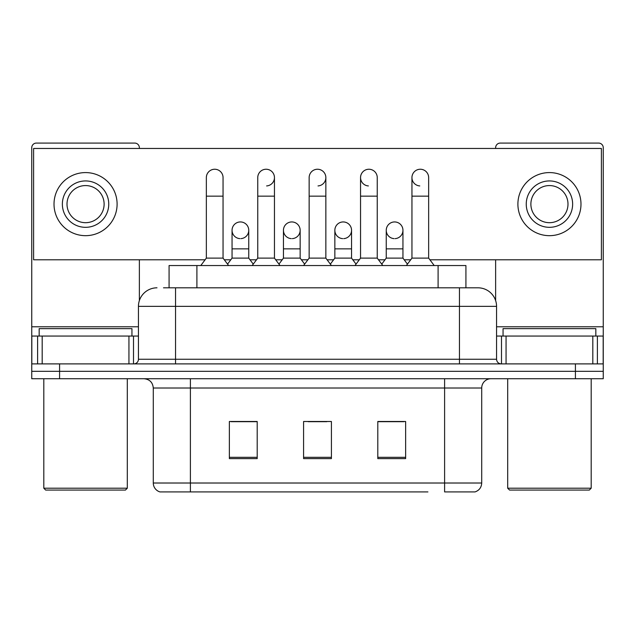 <?xml version="1.0" encoding="UTF-8"?>
<svg xmlns="http://www.w3.org/2000/svg" width="635" height="635" viewBox="0 0 635 635"><rect width="100%" height="100%" fill="white"/><g stroke="black" fill="none" stroke-linecap="round" stroke-linejoin="round"><path stroke-width="0.95" d="M169.077 287.814L169.077 265.549L465.923 265.549L465.923 287.814M481.711 483.013C481.457 487.458 479.227 490.426 475.036 491.919L444.603 491.919L444.603 483.013L481.711 483.013L481.711 388.009A9.279 9.279 0 0 1 490.99 378.73M427.919 491.919L159.964 491.919A9.279 9.279 0 0 1 153.289 483.013L153.289 388.009C152.733 382.373 149.646 379.285 144.01 378.73M59.579 378.73L603.25 378.73L603.25 371.308L31.75 371.308L31.75 378.73L59.579 378.73L59.579 371.308L31.75 371.308L31.75 336.058L42.188 336.058L42.188 363.887M405.638 458.613L405.638 421.497L377.801 421.497L377.801 458.613L405.638 458.613M257.199 458.613L257.199 421.497L229.362 421.497L229.362 458.613L257.199 458.613M331.414 458.613L331.414 421.497L303.586 421.497L303.586 458.613L331.414 458.613M256.826 421.688L249.682 421.688M231.124 421.688L257.199 421.688M377.801 421.688L403.876 421.688M385.318 421.688L378.174 421.688M308.221 421.688L326.779 421.688M163.917 287.814L478.004 287.814A18.558 18.558 0 0 1 496.554 306.364L496.554 359.251C496.808 362.037 498.356 363.585 501.198 363.887M163.497 287.814L175.554 287.814L175.554 306.364L138.446 306.364L138.446 359.251A4.635 4.635 0 0 1 133.802 363.887M156.996 287.814A18.558 18.558 0 0 0 138.446 306.364M575.421 378.73L575.421 371.308L603.25 371.308L603.25 336.058L603.25 363.887L31.75 363.887M575.421 363.887L575.421 371.308L59.579 371.308L59.579 363.887M477.718 287.814L471.503 287.814M206.351 196.151L223.052 196.151L223.052 258.12L206.351 258.12L206.351 177.594A8.35 8.35 0 0 1 215.225 169.259A8.35 8.35 0 0 1 223.052 177.594A8.35 8.35 0 0 0 215.225 169.259M206.351 258.12L200.787 265.549M223.052 258.12L228.624 265.549M239.879 238.625A8.35 8.35 0 0 1 232.053 230.291A8.35 8.35 0 0 1 240.927 221.956A8.35 8.35 0 0 1 248.753 230.291L248.753 248.849L232.053 248.849L232.053 230.291A8.35 8.35 0 0 1 240.403 221.94M248.753 248.849L248.753 258.12L232.053 258.12L232.053 248.849M232.053 258.12L227.552 264.12M248.753 258.12L253.254 264.12M257.754 196.151L274.455 196.151L274.455 258.12L257.754 258.12L257.754 177.594A8.35 8.35 0 0 1 266.629 169.259A8.35 8.35 0 0 1 274.455 177.594A8.35 8.35 0 0 1 266.629 185.928M257.754 258.12L252.182 265.549M274.455 258.12L280.019 265.549M309.15 196.151L325.85 196.151L325.85 258.12L309.15 258.12L309.15 177.594A8.35 8.35 0 0 1 318.024 169.259A8.35 8.35 0 0 1 325.85 177.594A8.35 8.35 0 0 1 318.024 185.928M309.15 258.12L303.586 265.549M325.85 258.12L331.414 265.549M360.545 196.151L377.246 196.151L377.246 258.12L360.545 258.12L360.545 177.594A8.35 8.35 0 0 1 369.419 169.259A8.35 8.35 0 0 1 377.246 177.594A8.35 8.35 0 0 0 369.419 169.259M360.545 258.12L354.981 265.549M377.246 258.12L382.818 265.549M411.948 196.151L428.649 196.151L428.649 258.12L411.948 258.12L411.948 177.594A8.35 8.35 0 0 1 420.822 169.259A8.35 8.35 0 0 1 428.649 177.594A8.35 8.35 0 0 0 420.822 169.259M411.948 258.12L406.376 265.549M428.649 258.12L434.213 265.549M291.274 238.625A8.35 8.35 0 0 1 283.448 230.291A8.35 8.35 0 0 1 292.322 221.956A8.35 8.35 0 0 1 300.149 230.291L300.149 248.849L283.448 248.849L283.448 230.291A8.35 8.35 0 0 1 291.798 221.94M300.149 248.849L300.149 258.12L283.448 258.12L283.448 248.849M283.448 258.12L278.955 264.12M300.149 258.12L304.649 264.12M343.202 221.94A8.35 8.35 0 0 0 334.851 230.029A8.35 8.35 0 0 0 342.678 238.625A8.35 8.35 0 0 1 334.851 230.291A8.35 8.35 0 0 1 343.726 221.956A8.35 8.35 0 0 1 351.552 230.291L351.552 248.849L334.851 248.849L334.851 230.291M351.552 248.849L351.552 258.12L334.851 258.12L334.851 248.849M334.851 258.12L330.351 264.12M351.552 258.12L356.044 264.12M394.597 221.94A8.35 8.35 0 0 0 386.255 230.029A8.35 8.35 0 0 0 394.073 238.625A8.35 8.35 0 0 1 386.247 230.291A8.35 8.35 0 0 1 395.121 221.956A8.35 8.35 0 0 1 402.947 230.291L402.947 248.849L386.247 248.849L386.247 230.291M402.947 248.849L402.947 258.12L386.247 258.12L386.247 248.849M386.247 258.12L381.746 264.12M402.947 258.12L407.448 264.12M128.937 363.887L128.937 336.058L42.188 336.058M139.367 148.463L139.367 147.717A4.635 4.635 0 0 0 134.731 143.081L36.386 143.081A4.635 4.635 0 0 0 31.75 147.717L31.75 336.058M139.367 259.794L139.367 300.569M128.937 336.058L138.446 336.058M592.812 363.887L592.812 336.058L506.063 336.058L506.063 363.887M592.812 336.058L603.25 336.058L603.25 147.717A4.635 4.635 0 0 0 598.614 143.081L500.269 143.081A4.635 4.635 0 0 0 495.633 147.717L495.633 148.463M495.633 259.794L495.633 300.569M496.554 336.058L506.063 336.058M131.945 336.058L131.945 328.636L39.172 328.636L39.172 336.058M43.807 378.73L43.807 488.204L127.31 488.204L127.31 378.73M127.31 488.204L125.452 490.061L45.664 490.061L43.807 488.204M595.828 336.058L595.828 328.636L503.055 328.636L503.055 336.058M507.69 378.73L507.69 488.204L591.193 488.204L591.193 378.73M591.193 488.204L589.336 490.061L509.548 490.061L507.69 488.204M420.299 169.243A8.35 8.35 0 0 0 411.948 177.332A8.35 8.35 0 0 0 419.775 185.928M368.895 169.243A8.35 8.35 0 0 0 360.553 177.332A8.35 8.35 0 0 0 368.371 185.928M343.726 238.625A8.35 8.35 0 0 0 351.552 230.291A8.35 8.35 0 0 0 343.726 221.956M240.927 238.625A8.35 8.35 0 0 0 248.753 230.291A8.35 8.35 0 0 0 240.927 221.956M429.895 259.794L601.393 259.794L601.393 148.463L33.607 148.463L33.607 259.794L205.105 259.794M224.306 259.794L230.799 259.794M250.007 259.794L256.5 259.794M275.701 259.794L282.202 259.794M301.403 259.794L307.896 259.794M327.104 259.794L333.597 259.794M352.798 259.794L359.299 259.794M378.5 259.794L384.993 259.794M404.201 259.794L410.694 259.794M292.322 238.625A8.35 8.35 0 0 0 300.149 230.291A8.35 8.35 0 0 0 292.322 221.956M395.121 238.625A8.35 8.35 0 0 0 402.947 230.291A8.35 8.35 0 0 0 395.121 221.956M85.558 180.935A23.193 23.193 0 0 0 62.365 204.129A23.193 23.193 0 0 0 85.558 227.322A23.193 23.193 0 0 0 108.752 204.129A23.193 23.193 0 0 0 85.558 180.935M85.558 185.571A18.558 18.558 0 0 0 67.008 204.129A18.558 18.558 0 0 0 85.558 222.687A18.558 18.558 0 0 0 104.116 204.129A18.558 18.558 0 0 0 85.558 185.571M85.558 235.672A31.544 31.544 0 0 0 117.102 204.129A31.544 31.544 0 0 0 85.558 172.585A31.544 31.544 0 0 0 54.015 204.129A31.544 31.544 0 0 0 85.558 235.672M549.442 180.935A23.193 23.193 0 0 0 526.248 204.129A23.193 23.193 0 0 0 549.442 227.322A23.193 23.193 0 0 0 572.635 204.129A23.193 23.193 0 0 0 549.442 180.935M549.442 185.571A18.558 18.558 0 0 0 530.884 204.129A18.558 18.558 0 0 0 549.442 222.687A18.558 18.558 0 0 0 567.992 204.129A18.558 18.558 0 0 0 549.442 185.571M549.442 235.672A31.544 31.544 0 0 0 580.985 204.129A31.544 31.544 0 0 0 549.442 172.585A31.544 31.544 0 0 0 517.898 204.129A31.544 31.544 0 0 0 549.442 235.672M196.906 287.814L196.906 265.549M438.094 287.814L438.094 265.549M444.603 378.73L444.603 388.009L153.289 388.009M481.711 388.009L444.603 388.009L444.603 483.013L190.397 483.013L190.397 491.919M153.289 483.013L190.397 483.013L190.397 378.73M331.414 457.319L303.586 457.319M257.199 457.319L229.362 457.319M405.638 457.319L377.801 457.319M175.554 363.887L175.554 359.251L496.554 359.251M138.446 359.251L175.554 359.251L175.554 306.364L459.446 306.364L459.446 363.887M496.554 306.364L459.446 306.364L459.446 287.814M266.629 169.259A8.35 8.35 0 0 1 274.455 177.594L274.455 196.151M318.024 169.259A8.35 8.35 0 0 1 325.85 177.594L325.85 196.151M138.446 326.779L31.75 326.779M133.501 336.058L133.501 363.887M31.821 336.058L31.821 363.887M37.616 363.887L37.616 336.058M603.25 326.779L496.554 326.779M603.179 363.887L603.179 336.058M597.384 336.058L597.384 363.887M501.499 363.887L501.499 336.058M223.052 196.151L223.052 177.594M377.246 196.151L377.246 177.594M428.649 196.151L428.649 177.594"/></g></svg>
